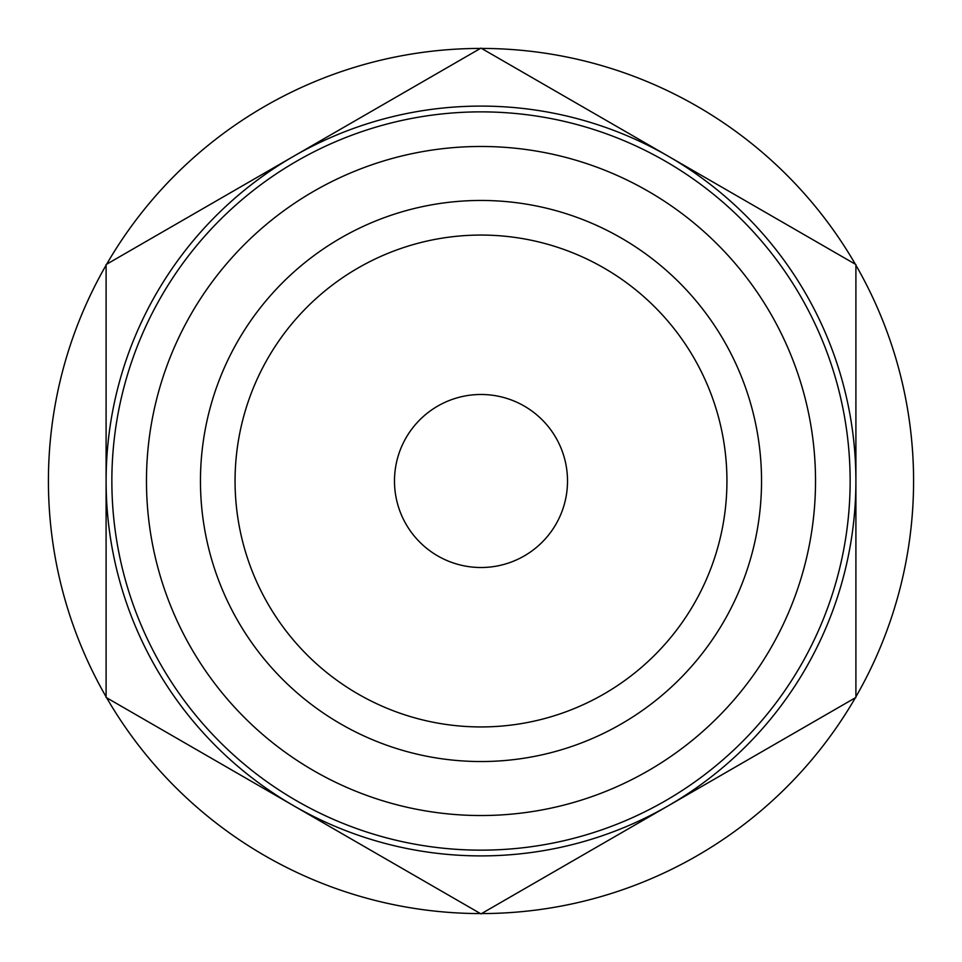 <?xml version="1.0" encoding="UTF-8"?>
<svg xmlns="http://www.w3.org/2000/svg" width="962" height="962" viewBox="0 0 962 962"><rect width="100%" height="100%" fill="white"/><g stroke="black" fill="none" stroke-linecap="round" stroke-linejoin="round"><path stroke-width="1.44" d="M855.903 481L855.903 264.55L481 48.1L106.097 264.55L106.097 697.45L481 913.9L855.903 697.45L855.903 481M481 394.48A86.52 86.52 0 0 1 555.928 524.254A86.52 86.52 0 0 1 406.072 524.254A86.52 86.52 0 0 1 481 394.48M481.553 48.425A432.575 432.575 0 0 1 855.35 264.225M855.903 265.187A432.575 432.575 0 0 1 855.903 696.813M855.35 697.775A432.575 432.575 0 0 1 481.553 913.575M480.447 913.575A432.575 432.575 0 0 1 106.65 697.775M106.097 696.813A432.575 432.575 0 0 1 106.097 265.187M106.65 264.225A432.575 432.575 0 0 1 480.447 48.425M481 106.097A374.903 374.903 0 0 1 805.675 668.446A374.903 374.903 0 0 1 156.325 668.446A374.903 374.903 0 0 1 481 106.097M481 200.457A280.543 280.543 0 0 1 723.953 621.272A280.543 280.543 0 0 1 238.047 621.272A280.543 280.543 0 0 1 481 200.457M481 235.065A245.935 245.935 0 0 1 693.987 603.968A245.935 245.935 0 0 1 268.013 603.968A245.935 245.935 0 0 1 481 235.065M481 146.477A334.523 334.523 0 0 1 770.706 648.268A334.523 334.523 0 0 1 191.294 648.268A334.523 334.523 0 0 1 481 146.477M481 111.869A369.131 369.131 0 0 1 800.685 665.572A369.131 369.131 0 0 1 161.315 665.572A369.131 369.131 0 0 1 481 111.869"/></g></svg>
